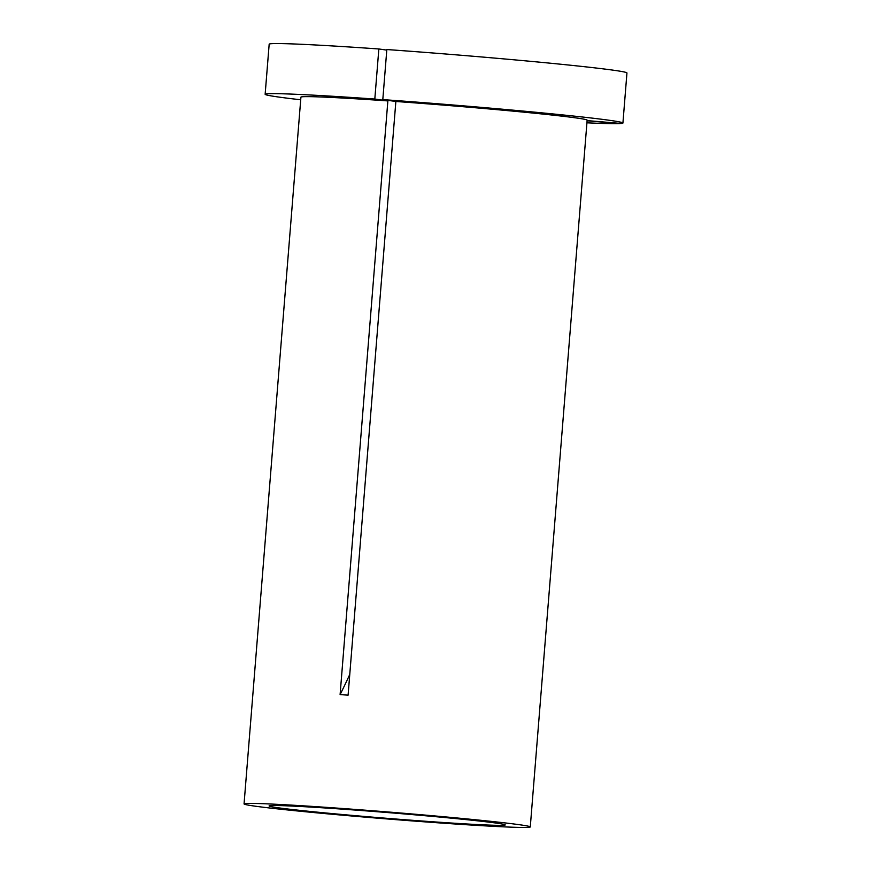 <?xml version="1.0" encoding="UTF-8"?>
<svg xmlns="http://www.w3.org/2000/svg" width="871" height="871" viewBox="0 0 871 871"><rect width="100%" height="100%" fill="white"/><g stroke="black" fill="none" stroke-linecap="round" stroke-linejoin="round"><path stroke-width="1.31" d="M587.108 120.601L621.491 123.486A179.47 4.388 -175.4 0 0 622.917 123.061L626.946 72.99A179.47 4.388 -175.4 0 0 614.632 70.377A179.47 4.388 -175.4 0 0 386.833 49.538L382.805 99.61L395.859 101.482L348.095 695.156L340.104 694.59A559.944 205.153 94 0 0 349.761 674.47M622.917 123.061A179.47 4.388 -175.4 0 0 610.604 120.459A179.47 4.388 -175.4 0 0 382.805 99.61M277.228 807.646A118.445 2.896 -175.4 0 0 408.956 820.036A118.445 2.896 -175.4 0 0 505.234 824.935A118.445 2.896 -175.4 0 0 497.101 823.215A118.445 2.896 -175.4 0 0 365.374 810.825A118.445 2.896 -175.4 0 0 269.095 805.936A118.445 2.896 -175.4 0 0 277.228 807.646M386.789 50.104L378.841 48.972L374.813 99.044L387.867 100.916A143.573 3.506 -175.4 0 0 300.92 97.149L244.054 803.922A143.573 3.506 -175.4 0 0 253.907 806.002A143.573 3.506 -175.4 0 0 413.583 821.015A143.573 3.506 -175.4 0 0 530.276 826.949A143.573 3.506 -175.4 0 0 520.423 824.859A143.573 3.506 -175.4 0 0 360.746 809.845A143.573 3.506 -175.4 0 0 244.054 803.922M530.276 826.949L587.141 120.176A143.573 3.506 -175.4 0 0 577.288 118.097A143.573 3.506 -175.4 0 0 395.859 101.482M387.867 100.916L340.104 694.59M586.934 122.8A179.47 4.388 -175.4 0 0 620.206 123.595L587.087 120.808M374.813 99.044A179.47 4.388 -175.4 0 0 265.143 94.275A179.47 4.388 -175.4 0 0 300.702 99.773M378.841 48.972A179.47 4.388 -175.4 0 0 269.172 44.203L265.143 94.275"/></g></svg>
